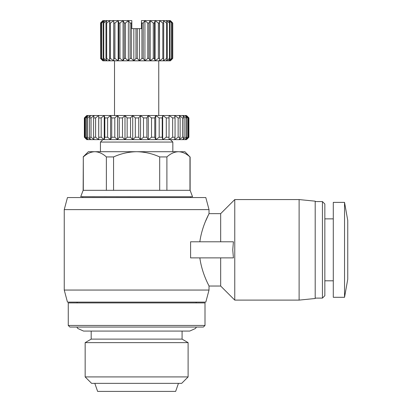 <?xml version="1.0" encoding="UTF-8"?>
<svg xmlns="http://www.w3.org/2000/svg" width="412" height="412" viewBox="0 0 412 412"><rect width="100%" height="100%" fill="white"/><g stroke="black" fill="none" stroke-linecap="round" stroke-linejoin="round"><path stroke-width="0.62" d="M136.635 196.751L80.731 196.699L83.147 190.313L190.123 190.313L192.533 196.751L136.635 196.751M199.841 257.881C202.019 274.006 209.291 286.103 209.023 286.031C209.306 286.124 202.024 274.031 199.841 257.881M190.591 257.881L190.591 241.793L233.419 241.793L232.749 249.837L233.419 257.881L190.591 257.881M199.841 241.793C202.019 225.663 209.291 213.571 209.023 213.643C209.306 213.55 202.024 225.642 199.841 241.793M220.672 241.793L220.672 213.643L209.023 213.643L205.372 221.646M209.023 290.053L205.804 302.12L67.46 302.12L64.241 290.053L209.023 290.053L209.023 286.031L220.672 286.031L220.672 257.881M209.023 213.643L209.023 209.62L64.241 209.62L64.241 290.053M209.023 209.62L205.804 197.554L67.46 197.554L64.241 209.62M220.672 286.031L234.763 300.106L234.763 199.568L220.672 213.643M299.112 199.568L315.195 201.174L315.195 298.499L299.112 300.106L299.112 199.568L234.763 199.568M136.635 325.444L205.001 325.444L205.001 302.923L68.263 302.923L68.263 325.444L136.635 325.444M322.436 201.576L324.847 203.992L324.847 295.682L322.436 298.097L322.436 201.576L315.195 201.576M68.263 325.444L69.875 327.051L203.394 327.051L205.001 325.444M172.829 151.709L172.829 142.058L100.44 142.058L100.44 151.709M344.54 249.837L344.54 202.38L333.293 202.38L333.293 297.294L344.54 297.294L344.54 249.837M172.829 142.058L170.413 139.642L86.762 139.642L84.393 137.227L84.352 117.925L86.762 115.515M344.54 297.294L347.759 279.197L347.759 220.477L344.54 202.38M135.306 137.227L138.741 137.227L138.741 117.925L135.306 117.925L135.306 137.227L132.721 139.642L130.542 137.227L130.542 117.925L127.148 117.925L127.148 137.227L124.99 139.642L122.493 137.227L122.493 117.925L119.222 117.925L119.222 137.227L117.549 139.642L114.794 137.227L114.794 117.925L111.724 117.925L111.724 137.227L110.576 139.642L107.63 137.227L107.63 117.925L104.839 117.925L104.839 137.227L104.246 139.642L101.182 137.227L101.182 117.925L98.736 117.925L98.715 139.642L95.61 137.227L95.61 117.925L93.57 117.925L93.57 137.227L94.111 139.642L91.042 137.227L91.042 117.925L89.461 117.925L89.461 137.227L90.563 139.642L87.602 137.227L87.602 117.925L86.515 117.925L86.515 137.227L88.142 139.642L85.366 137.227L85.366 117.925L84.805 117.925L84.805 137.227L86.917 139.642M158.754 60.816L158.754 115.515L114.515 115.515L114.515 60.816M170.413 60.816L172.752 58.406L170.413 60.816L102.851 60.816L100.513 58.406L102.851 60.816M135.981 58.406L137.289 58.406L137.289 28.644L135.981 28.644L135.981 58.406L133.843 60.816L131.32 58.406L131.32 23.015L131.809 22.536L131.809 20.6L128.338 20.6L128.338 60.816L125.5 58.406L125.5 23.015L128.338 20.6L130.032 23.015L130.032 58.406L128.338 60.816M178.458 383.356L175.646 391.4L97.623 391.4L94.806 383.356M188.109 376.923L181.677 383.356L91.593 383.356L85.155 376.923L85.155 342.645L188.109 342.645L188.109 376.923L85.155 376.923M188.109 342.645L182.078 339.117L91.186 339.117L85.155 342.645M106.373 190.313L106.373 156.936C102.722 153.609 98.88 151.868 94.837 151.709C90.836 151.853 86.994 153.594 83.306 156.936L83.306 190.313M159.696 190.313L159.696 156.936C152.399 153.609 144.71 151.868 136.635 151.709C128.626 151.853 120.937 153.594 113.568 156.936L113.568 190.313M189.963 190.313L189.963 156.936C186.312 153.609 182.47 151.868 178.427 151.709C174.425 151.853 170.583 153.594 166.896 156.936L166.896 190.313M189.963 156.936L184.895 151.709L179.57 151.76M83.306 156.936L83.147 190.313M178.427 151.709L88.374 151.709L83.147 156.936M106.373 156.936L113.568 156.936M159.696 156.936L166.896 156.936M84.393 117.925L86.917 115.515L186.348 115.515L188.897 117.925L188.897 137.227L186.502 139.642L102.851 139.642L100.44 142.058M86.762 139.642L84.393 137.227M84.805 137.227L85.366 137.227M86.515 137.227L87.602 137.227M89.461 137.227L91.042 137.227M93.57 137.227L95.61 137.227M98.736 137.227L101.182 137.227M104.839 137.227L107.63 137.227M111.724 137.227L114.794 137.227M119.222 137.227L122.493 137.227M127.148 137.227L130.542 137.227M138.741 117.925L140.549 115.515L143.5 117.925L143.5 137.227L140.549 139.642L138.741 137.227M146.883 117.925L148.274 115.515L151.523 117.925L151.523 137.227L148.274 139.642L146.883 137.227L146.883 117.925L143.5 117.925M143.5 137.227L146.883 137.227M154.778 117.925L155.715 115.515L159.181 117.925L159.181 137.227L155.715 139.642L154.778 137.227L154.778 117.925L151.523 117.925M151.523 137.227L154.778 137.227M162.225 117.925L162.689 115.515L166.283 117.925L166.283 137.227L162.689 139.642L162.225 137.227L162.225 117.925L159.181 117.925M159.181 137.227L162.225 137.227M169.044 117.925L169.023 115.515L172.654 117.925L172.654 137.227L169.023 139.642L169.044 117.925L166.283 117.925M166.283 137.227L169.044 137.227M175.059 117.925L174.554 115.515L178.138 117.925L178.138 137.227L174.554 139.642L175.059 137.227L175.059 117.925L172.654 117.925M172.654 137.227L175.059 137.227M180.132 117.925L179.153 115.515L182.598 117.925L182.598 137.227L179.153 139.642L180.132 137.227L180.132 117.925L178.138 117.925M178.138 137.227L180.132 137.227M184.133 117.925L182.707 115.515L185.93 117.925L185.93 137.227L182.707 139.642L184.133 137.227L184.133 117.925L182.598 117.925M182.598 137.227L184.133 137.227M186.966 117.925L185.127 115.515L188.047 117.925L188.047 137.227L185.127 139.642L186.966 137.227L186.966 117.925L185.93 117.925M185.93 137.227L186.966 137.227M186.348 139.642L188.557 137.227L188.557 117.925L188.047 117.925M188.047 137.227L188.557 137.227M188.897 137.227L188.897 117.925M186.348 115.515L188.557 117.925M130.542 117.925L132.721 115.515L135.306 117.925M122.493 117.925L124.99 115.515L127.148 117.925M114.794 117.925L117.549 115.515L119.222 117.925M107.63 117.925L110.576 115.515L111.724 117.925M101.182 117.925L104.246 115.515L104.839 117.925M95.61 117.925L98.715 115.515L98.736 117.925M91.042 117.925L94.111 115.515L93.57 117.925M87.602 117.925L90.563 115.515L89.461 117.925M85.366 117.925L88.142 115.515L86.515 117.925M86.917 115.515L84.805 117.925M103.314 60.816L100.621 58.406L100.621 23.015L103.314 20.6L101.393 23.015L101.393 58.406L103.314 60.816M100.621 23.015L102.851 20.6L100.513 23.015L100.621 58.406M104.684 60.816L101.713 58.406L101.713 23.015L104.684 20.6L103.232 23.015L103.232 58.406L104.684 60.816M101.393 58.406L101.713 58.406M106.924 60.816L103.757 58.406L103.757 23.015L106.924 20.6L105.982 23.015L105.982 58.406L106.924 60.816M103.232 58.406L103.757 58.406M109.973 60.816L106.693 58.406L106.693 23.015L109.973 20.6L109.566 23.015L109.566 58.406L109.973 60.816M105.982 58.406L106.693 58.406M113.753 60.816L110.452 58.406L110.452 23.015L113.753 20.6L113.753 60.816L113.892 58.406L114.922 58.406L114.922 23.015L118.156 20.6L118.156 60.816L114.922 58.406M109.566 58.406L110.452 58.406M102.851 20.6L118.156 20.6L118.836 23.015L118.836 58.406L118.156 60.816M123.064 60.816L119.985 58.406L119.985 23.015L123.064 20.6L123.064 60.816L124.264 58.406L125.5 58.406M118.836 58.406L119.985 58.406M130.032 58.406L131.32 58.406M144.926 60.816L143.237 58.406L143.237 23.015L144.926 20.6L147.764 23.015L147.764 58.406L144.926 60.816L144.926 20.6L141.46 20.6L141.46 22.536L141.944 23.015L141.944 58.406L139.421 60.816L137.289 58.406M141.944 58.406L143.237 58.406M153.285 23.015L153.285 58.406L150.205 60.816L149 58.406L149 23.015L150.205 20.6L153.285 23.015L154.433 23.015L155.113 20.6L158.347 23.015L159.377 23.015L159.516 20.6L162.817 23.015L163.703 23.015L163.291 20.6L166.572 23.015L167.287 23.015L166.345 20.6L169.512 23.015L170.038 23.015L168.585 20.6L171.876 23.015L169.955 20.6L172.752 23.015L170.413 20.6L172.752 23.015L172.752 58.406L169.955 60.816L171.876 58.406L171.876 23.015M147.764 58.406L149 58.406M158.347 23.015L158.347 58.406L155.113 60.816L154.433 58.406L154.433 23.015M153.285 58.406L154.433 58.406M162.817 23.015L162.817 58.406L159.516 60.816L159.377 23.015M158.347 58.406L159.377 58.406M166.572 23.015L166.572 58.406L163.291 60.816L163.703 58.406L163.703 23.015M162.817 58.406L163.703 58.406M169.512 23.015L169.512 58.406L166.345 60.816L167.287 58.406L167.287 23.015M166.572 58.406L167.287 58.406M171.557 23.015L171.557 58.406L168.585 60.816L170.038 58.406L170.038 23.015M169.512 58.406L170.038 58.406M171.557 58.406L171.876 58.406M101.393 23.015L101.713 23.015M159.516 60.816L159.516 20.6L170.413 20.6M172.643 23.015L172.643 58.406M103.232 23.015L103.757 23.015M98.715 115.515L98.715 139.642M105.982 23.015L106.693 23.015M104.246 115.515L104.246 139.642M109.566 23.015L110.452 23.015M110.576 115.515L110.576 139.642M113.753 20.6L113.892 58.406M113.892 23.015L114.922 23.015M117.549 115.515L117.549 139.642M162.689 139.642L162.689 115.515M118.836 23.015L119.985 23.015M118.156 20.6L123.064 20.6L124.264 23.015L124.264 58.406M155.113 60.816L155.113 20.6L159.516 20.6M124.99 115.515L124.99 139.642M155.715 139.642L155.715 115.515M124.264 23.015L125.5 23.015M123.064 20.6L128.338 20.6M150.205 60.816L150.205 20.6L155.113 20.6M132.721 115.515L132.721 139.642M148.274 139.642L148.274 115.515M130.032 23.015L131.32 23.015M147.764 23.015L149 23.015M144.926 20.6L150.205 20.6M135.981 28.644L131.809 28.644L131.809 22.536M133.843 28.644L133.843 60.816M140.549 115.515L140.549 139.642M141.944 23.015L143.237 23.015M137.289 28.644L139.421 28.644L139.421 60.816M141.46 22.536L141.46 28.644L139.421 28.644M76.817 327.051L77.827 328.503L83.548 331.073L189.721 331.073L195.437 328.503L196.452 327.051M190.524 197.554L190.524 196.751M196.153 302.923L196.153 302.12M333.293 218.87L324.847 218.87M182.078 339.117L182.078 331.073M299.112 300.106L234.763 300.106M82.745 197.554L82.745 196.751M77.111 302.923L77.111 302.12M322.436 298.097L315.195 298.097M190.123 190.313L190.123 156.936M333.293 280.804L324.847 280.804M186.502 139.642L188.917 137.227M186.502 115.515L188.917 117.925M91.186 339.117L91.186 331.073M84.352 137.227L84.352 117.925"/></g></svg>
